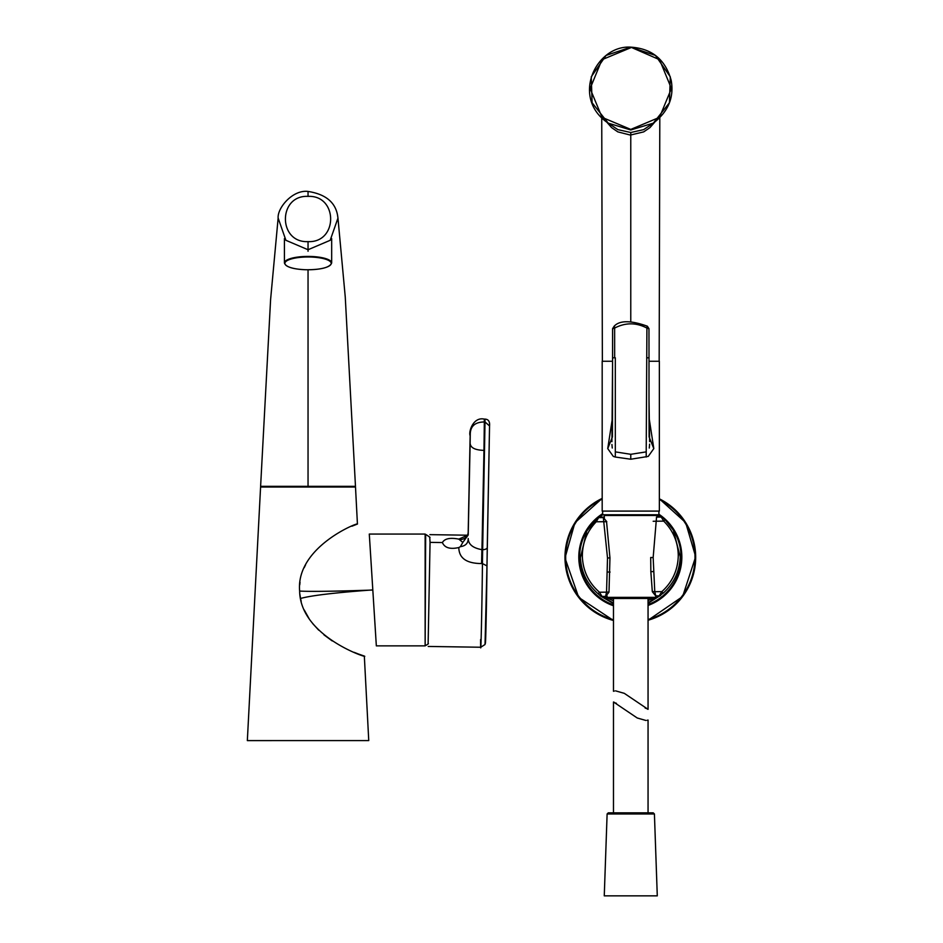 <?xml version="1.0" encoding="UTF-8"?>
<svg xmlns="http://www.w3.org/2000/svg" width="943" height="943" viewBox="0 0 943 943"><rect width="100%" height="100%" fill="white"/><g stroke="black" fill="none" stroke-linecap="round" stroke-linejoin="round"><path stroke-width="1.41" d="M602.754 514.784L599.383 517.177A16241.702 283.454 -0.6 0 0 598.64 517.648L596.247 521.774C587.065 531.333 582.432 542.732 582.361 555.981L582.409 557.714C583.281 571.599 588.974 583.104 599.477 592.228L598.18 593.807C587.241 584.295 581.312 572.307 580.405 557.843L586.805 531.003L597.131 518.237A2.31 2.299 -123.6 0 1 597.39 518.037L586.817 531.003M653.169 521.267L655.621 521.22A365.86 6.389 -0.6 0 0 663.719 521.125L665.11 519.723L662.764 517.601A2.31 2.299 -57.5 0 0 662.505 517.412L661.703 516.917A2.31 2.299 -59 0 0 660.501 516.587A16239.78 283.419 179.4 0 1 661.243 517.047L663.719 521.125C673.066 530.508 677.911 541.824 678.265 555.062L678.241 556.783C677.616 570.68 672.159 582.291 661.856 591.626L659.122 595.893L663.177 593.182C673.903 583.458 679.597 571.352 680.245 556.877L673.337 530.178L665.11 519.723L673.326 530.166M598.121 517.566L602.648 514.277L598.11 517.566M613.48 603.591L600.75 596.165L598.18 593.807M606.561 521.856L609.956 557.891L607.516 557.997L603.331 517.613L604.322 517.2M648.053 603.261L660.489 595.422M654.371 597.65L657.059 596.082L655.809 595.917A362.454 6.33 -0.6 0 1 659.122 595.893L648.053 602.766M656.587 596L655.715 595.917A2.31 2.134 -88.1 0 0 655.809 595.917L654.772 591.685A367.039 6.401 179.4 0 1 661.856 591.626L663.177 593.182M652.58 591.579L654.772 591.685L653.157 557.561L656.552 517.106A361.287 6.306 179.4 0 0 661.243 517.047A2.31 2.299 -57.5 0 1 662.505 517.412L665.11 519.723M661.762 516.953L658.768 514.784L661.774 516.953M657.86 514.784L660.501 516.587L657.236 516.623M648.053 600.55L652.756 598.463M655.715 595.917L652.32 591.697L650.847 571.658L653.299 571.588M658.014 516.988L656.446 517.106A2.31 2.145 86.9 0 1 656.552 517.106L657.236 516.764M608.742 592.004L606.549 592.157A367.039 6.401 -0.6 0 0 599.477 592.228L602.141 596.613L613.48 603.096M609.956 557.891L609.001 592.11L605.689 596.4A2.31 2.134 -93 0 1 605.595 596.4A362.454 6.33 179.4 0 0 602.282 596.436L600.903 596M604.31 517.129L599.383 517.177A2.31 2.299 -122.1 0 0 598.18 517.53L597.39 518.037A2.31 2.299 -123.6 0 1 598.64 517.648A361.287 6.306 -0.6 0 0 603.331 517.613A2.31 2.145 92 0 1 603.437 517.613L606.797 521.715L604.345 521.715A365.86 6.389 179.4 0 1 596.247 521.774L594.833 520.406M612.054 598.463L613.48 599.1M613.48 600.891L604.357 596.589L605.595 596.4L606.549 592.157L607.516 557.997M467.516 535.282L458.817 539.125L462.824 542.414L460.373 546.669L458.817 547.553C458.97 558.209 466.608 563.537 481.743 563.549L481.956 549.663C472.926 548.072 468.341 544.359 468.211 538.5C468.223 543.192 465.618 545.914 460.373 546.669M458.817 547.553C450.106 549.486 444.636 547.824 442.397 542.555C444.624 538.594 450.106 537.451 458.817 539.125M442.397 542.555L430.055 542.378L429.737 537.133M430.055 542.378L428.122 643.951M485.303 635.606C485.256 663.848 486.588 608.424 486.977 565.918L489.547 425.953L485.02 421.981L484.973 419.105C488.45 419.27 489.971 421.556 489.547 425.953L487.26 547.423A4.609 2.334 1.2 0 0 487.26 547.4A4.609 2.334 1.2 0 1 482.651 549.675L485.02 421.981M460.373 539.655C465.618 538.913 468.223 536.19 468.211 531.487L468.223 530.756M430.032 537.345A65.373 65.373 0 0 0 425.67 534.398L425.14 645.872L425.14 534.068L369.291 534.068L376.34 645.872L425.14 645.872M260.586 487.024L247.337 740.609L368.748 740.585L247.337 740.609L260.586 487.024L355.499 487.024L357.432 524.049L351.939 526.206M299.909 594.373L300.546 598.475C310.848 595.54 334.942 592.675 372.815 589.894L372.756 588.998M375.361 630.195L374.182 611.618M364.328 656.069L368.748 740.585L364.328 656.069C371.047 659.275 300.251 637.562 299.638 591.061C310.294 591.685 334.694 591.344 372.827 590.047M300.546 598.475L301.206 601.398M304.235 609.968L309.174 618.82M312.77 623.665L318.734 630.172M323.921 634.816L332.195 640.922M354.108 652.32L357.798 653.77M358.328 653.97L363.986 655.963M305.591 564.798L304.2 567.686M300.027 582.255L299.744 584.896M299.638 591.061C295.701 546.716 359.377 521.785 357.432 524.049M371.471 568.546L370.34 550.677M370.293 549.863L369.291 534.068M308.043 196.368C277.879 194.942 277.879 243.046 308.043 241.62C338.172 242.999 338.172 194.989 308.043 196.368L308.043 191.441C292.613 189.519 277.266 208.026 278.138 218.045L285.906 240.3L308.043 249.742L308.043 241.62M351.845 487.024L351.845 486.329L355.476 486.329L260.61 486.329L270.606 299.485L278.138 218.104M337.5 215.004L337.959 218.104L330.191 240.3L308.043 249.742L308.043 251.262M654.701 122.177L649.963 127.6L643.715 131.879L630.773 134.967L630.773 321.657M630.773 47.728L601.976 59.704L590.118 88.571L602.047 117.333L630.773 129.415L659.499 117.321L671.416 88.548L659.558 59.704L630.773 47.15C595.941 44.863 570.409 97.966 608.247 123.156L617.877 129.627L630.773 132.515L643.668 129.627L653.299 123.156L630.773 129.981L608.247 123.156L592.11 102.775L591.249 76.807L606.09 55.425L630.773 47.185L655.42 55.401L670.284 76.796L669.424 102.775L653.299 123.156C668.233 111.734 674.21 97.494 671.216 80.438C665.452 59.609 651.978 48.517 630.773 47.15L630.773 47.185M606.844 122.189L611.571 127.6L617.83 131.879L629.9 134.955L630.773 134.967L630.773 132.515M612.537 361.252L602.188 361.252L602.188 511.094L659.357 511.094L659.357 361.252L649.008 361.252M649.173 418.48L653.805 448.585L649.114 436.939L648.996 398.759L649.621 441.678M611.913 441.678L612.608 357.798L615.319 357.798L614.659 357.798L614.636 328.07C625.421 322.447 636.171 322.447 646.91 328.07L646.214 451.874L630.773 454.302L630.773 459.229L648.242 456.412L653.805 448.585M646.214 451.874L646.214 457.037M630.773 454.302L615.319 451.874L615.319 457.037L613.304 456.412L607.74 448.585L612.42 436.939L612.537 398.806M630.773 459.229L615.319 457.037M615.319 357.798L615.319 451.874M648.843 328.753L646.91 328.07L647.11 326.207M612.691 328.753L614.636 328.07L614.435 326.207M612.372 418.48L607.74 448.585M658.898 511.094L658.898 514.784L602.648 514.784L602.648 511.094M652.25 515.479L652.25 514.784M609.296 515.479L609.296 514.784M648.053 598.463L608.27 598.463L653.263 598.463L648.053 598.463L648.053 709.336L624.301 693.341L615.59 690.854M645.095 707.957L645.872 708.358M647.134 708.947L647.853 709.254M604.333 517.801L604.263 515.479L657.283 515.479L657.224 517.059M613.48 598.463L613.48 691.278L614.376 691.03M616.439 703.372L615.673 702.971M614.4 702.382L613.681 702.075M613.575 702.028L637.232 717.988L645.943 720.476M611.029 812.854L613.48 812.854L613.48 701.993M647.157 720.299L648.053 720.051L648.053 812.854L653.263 812.854L608.27 812.854L607.115 813.974L604.263 895.85L657.283 895.85L654.418 813.974L607.115 813.974M613.48 605.771A51.511 51.5 179.4 0 1 602.648 513.664M602.188 499.106A64.666 64.666 -0.6 0 0 613.48 619.751M658.898 514.241A51.511 51.5 179.4 0 1 648.053 605.453M648.053 604.557A50.71 50.698 -0.6 0 0 673.997 531.298L673.337 530.178M586.805 531.003L586.169 532.135A50.71 50.698 -0.6 0 0 613.48 604.887M602.188 498.399A65.338 65.326 -0.6 0 0 613.48 620.482L578.707 597.402L564.987 557.985L574.9 522.764L602.188 498.399M656.564 596.011A1.521 1.521 -0.6 0 0 657.059 596.082L660.642 595.587M650.847 571.658L650.705 557.49L653.157 557.561M648.053 620.235A65.338 65.326 -0.6 0 0 659.357 498.823L685.691 522.646L695.663 556.724L682.614 596.542L648.053 620.235M648.053 619.516A64.666 64.666 -0.6 0 0 659.357 499.542M605.689 596.4L604.817 596.495A1.521 1.521 179.4 0 1 604.357 596.589L600.75 596.165M610.086 572.059L607.646 572.024M481.885 549.663L481.578 563.537M480.612 639.519C480.565 670.249 482.003 609.991 482.439 563.56A1290.602 1119.989 -178.3 0 1 481.743 563.549M470.156 435.371L468.211 534.999L462.824 542.414M468.211 534.999L470.133 443.151C470.357 447.713 474.966 450.117 483.971 450.365L484.325 421.969C475.331 422.028 470.64 425.93 470.262 433.686L470.133 443.151M470.133 436.137L470.262 433.686M487.26 547.423L486.977 565.918L482.439 563.56L482.651 549.675L481.956 549.663L483.971 450.365M484.325 421.969L484.278 419.105L484.973 419.105M468.211 531.062L470.144 435.701C468.388 431.929 473.162 416.606 484.278 419.105M309.858 256.437A23.634 6.518 180 0 0 284.421 262.932C285.658 266.975 292.931 269.25 306.263 269.757C321.457 269.722 329.932 267.447 331.677 262.932A23.634 6.518 180 0 0 309.858 256.437M309.823 257.003A23.162 6.389 180 0 0 284.951 262.885A23.162 6.389 180 0 0 306.275 269.745A23.162 6.389 180 0 0 331.146 263.863A23.162 6.389 180 0 0 309.823 257.003M308.043 486.329L308.043 269.781M646.874 357.798L649.008 357.798L648.961 328.659L647.358 326.195C630.749 320.266 619.681 320.266 614.176 326.195L612.585 328.659L612.537 400.138M608.27 598.463L607.115 597.355L654.418 597.355L653.263 598.463M603.437 517.613L601.952 517.542M467.551 535.211L429.914 534.646M428.228 646.45L480.753 647.24L485.032 644.517L486.977 565.894M425.67 645.554A65.373 65.373 0 0 0 428.428 643.751M284.421 238.603L284.421 262.932M331.677 238.603L331.677 262.932M264.24 486.329L264.24 487.024M308.043 191.441C326.549 194.329 336.51 203.205 337.948 218.057M355.476 486.329L345.256 297.045L337.959 218.104M659.805 117.851L659.169 361.252M602.365 361.252L601.74 117.851M648.996 400.138L649.008 357.798M649.621 444.153L649.279 448.031L649.621 444.153M611.924 444.495L612.255 448.019L611.924 444.495M607.115 597.355L607.068 595.952M654.418 813.974L653.263 812.854"/></g></svg>
